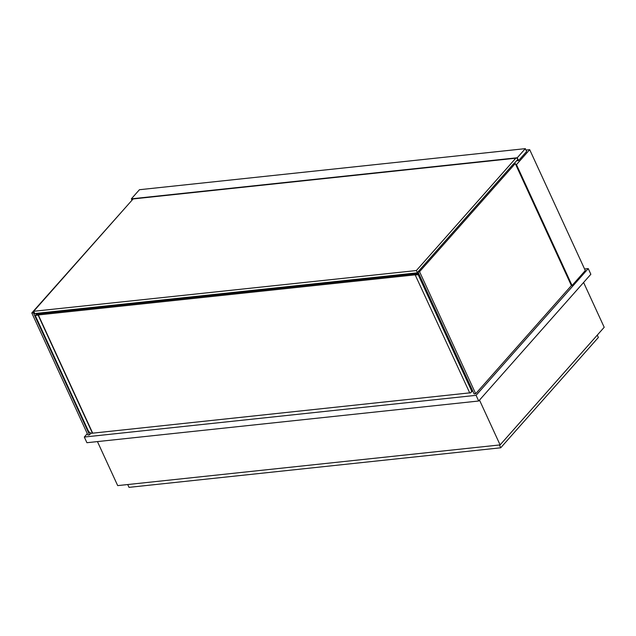 <?xml version="1.0" encoding="UTF-8"?>
<svg xmlns="http://www.w3.org/2000/svg" width="636" height="636" viewBox="0 0 636 636"><rect width="100%" height="100%" fill="white"/><g stroke="black" fill="none" stroke-linecap="round" stroke-linejoin="round"><path stroke-width="0.95" d="M87.307 433.649L84.31 437.035L86.917 442.712L478.693 401.006L590.852 274.275L588.244 268.599L584.571 268.988M478.693 401.006L476.078 395.33L588.244 268.599M84.31 437.035L476.078 395.33M475.688 393.724L419.561 271.691L417.955 271.866L474.082 393.891L475.688 393.724L571.39 285.588L572.058 285.516L585.295 270.562L529.693 149.667L525.98 150.064M583.594 282.479L604.2 327.286L500.103 444.906L479.496 400.1M500.103 444.906L117.692 485.61L97.443 441.591M597.284 335.108L598.365 337.462L500.723 447.792L499.435 444.977M127.717 484.545L129.013 487.359L500.723 447.792M515.788 164.692L516.456 164.621L572.058 285.516M516.456 164.621L529.693 149.667M89.533 434.825L33.406 312.801L31.8 312.968L87.927 435L89.533 434.825L91.051 433.108M31.8 312.968L127.939 204.784M33.406 312.801L34.05 312.069M417.955 271.866L513.657 163.73L515.263 163.555L571.39 285.588M419.561 271.691L515.263 163.555M133.107 198.949L33.684 311.282L34.734 313.548L417.415 272.812L418.059 272.089M33.684 311.282L416.365 270.546L417.415 272.812M515.78 158.213L416.365 270.546M513.991 163.691L517.752 159.445M131.994 200.205L131.366 198.837L517.259 157.76L525.328 148.641L526.632 151.479L518.563 160.598L517.259 157.76M516.535 160.813L518.563 160.598M516.83 160.487L518.165 160.344L517.124 158.07L131.763 199.092L132.177 199.99M131.366 198.837L139.435 189.719L525.328 148.641M469.455 392.897L92.196 433.219A3.387 2.353 -138.5 0 1 88.213 430.667L35.218 315.448L36.514 313.993L39.527 313.834M418.695 273.472L36.618 314.144L35.648 315.241L418.059 274.529L418.798 273.695M418.599 273.257L81.074 309.183L80.828 308.643M92.459 433.195L38.16 315.138L35.218 315.448M38.16 315.138L39.456 313.675M92.49 432.726L38.454 315.241M471.88 389.097L471.165 389.9L418.17 274.688L418.885 273.877M471.165 389.9A3.387 2.353 41.5 0 1 471.022 392.428A3.387 2.353 41.5 0 1 469.789 393.024L415.228 274.998L418.17 274.688M471.022 392.428L472.317 390.973A3.387 2.353 -138.5 0 0 472.564 390.591M415.228 274.998L416.516 273.544L418.623 273.313"/></g></svg>
